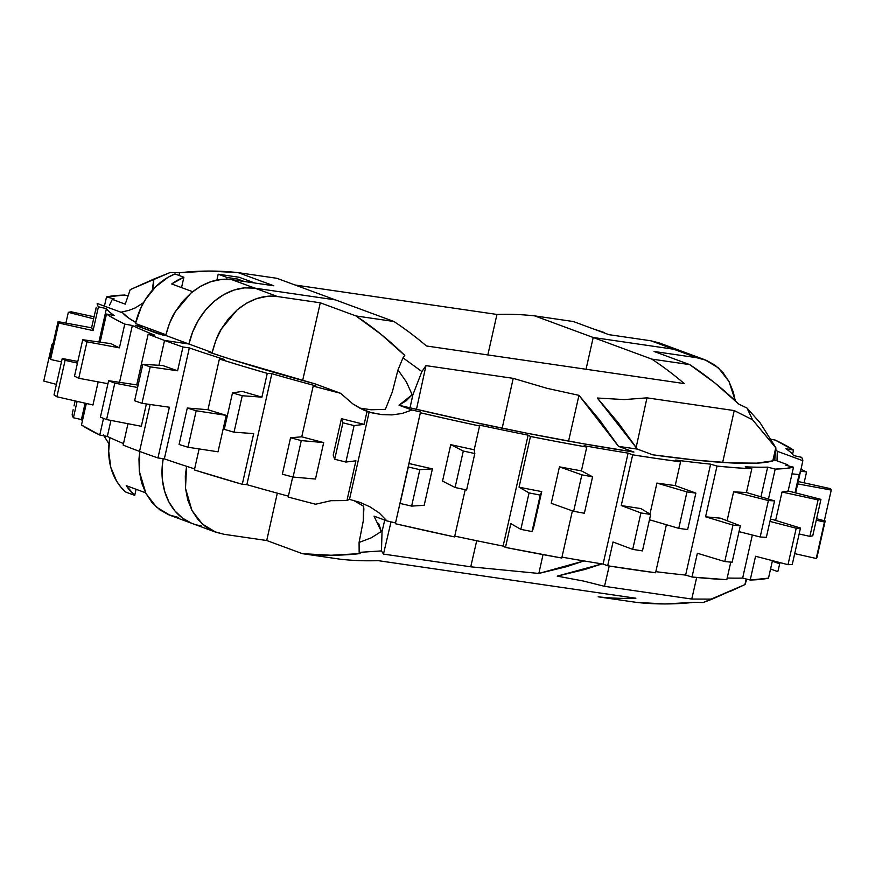 <?xml version="1.0" encoding="UTF-8"?>
<svg xmlns="http://www.w3.org/2000/svg" width="875" height="875" viewBox="0 0 875 875"><rect width="100%" height="100%" fill="white"/><g stroke="black" fill="none" stroke-linecap="round" stroke-linejoin="round"><path stroke-width="1.31" d="M109.43 305.419L112.306 299.381L125.234 304.161L130.211 289.647L153.77 279.114L152.272 290.544L153.639 284.955L153.77 279.114L170.188 272.497L179.648 272.748C199.391 270.517 218.914 270.484 238.219 272.65L276.839 278.283L335.366 299.884L254.8 288.127L231.897 279.683L221.55 279.431L211.05 281.619L200.78 286.169L191.155 292.895L182.525 301.547L175.23 311.795L169.553 323.236L165.714 335.431L162.345 334.939A337.378 34.092 -167.3 0 1 160.497 334.173L135.242 325.336A73499.748 44311.98 98.3 0 1 135.242 325.303L143.62 326.517L165.878 334.731L135.516 323.531L143.62 326.517L135.242 325.303A73499.748 44311.98 -81.7 0 0 135.242 325.336L160.497 334.173A337.378 34.092 -167.3 0 0 162.345 334.939L165.714 335.431L188.945 344.006L165.714 335.431C168.744 324.45 171.916 316.564 175.23 311.795L191.155 292.895C204.859 282.034 218.433 277.627 231.897 279.683L273.853 285.797L231.897 279.683L254.8 288.127L335.366 299.884L276.839 278.283L238.219 272.65L273.853 285.797L238.219 272.65L209.103 271.053L179.648 272.748L179.025 275.461L179.648 272.748L170.188 272.497L130.211 289.647L125.234 304.161L112.306 299.381A353.391 35.711 -167.3 0 1 114.144 298.9A353.391 35.711 12.7 0 0 112.306 299.381L109.43 305.419M121.691 312.036L128.866 310.373L121.691 312.036M135.406 307.847L128.866 310.373L135.406 307.847L143.555 302.652L135.406 307.847M367.817 411.917L367.008 411.545L364.12 424.353L354.102 425.6L345.887 462.055L354.102 425.6A396.659 40.086 -167.3 0 1 342.912 422.811L334.698 459.255A396.659 40.086 12.7 0 0 345.887 462.055L355.906 460.808L346.948 500.555L331.012 500.686L315.591 504.23A361.572 36.542 -167.3 0 1 288.181 497.033A361.572 36.542 12.7 0 0 315.591 504.23L331.012 500.686L346.948 500.555L349.486 499.384L359.975 502.37L369.972 506.833L379.203 512.98L386.958 520.909A353.391 35.711 12.7 0 0 395.522 522.911L395.369 523.72A361.572 36.542 12.7 0 0 454.562 536.922L465.216 489.683L454.562 536.922L395.369 523.72L420.514 411.972A353.391 35.711 -167.3 0 1 411.961 409.97A353.391 35.711 12.7 0 0 420.514 411.972L420.372 412.781L449.969 419.519L479.566 425.983L479.423 425.108A353.391 35.711 12.7 0 0 528.128 435.148L530.469 436.472L558.994 441.995L586.764 447.081L584.15 445.703A353.391 35.711 12.7 0 0 628.097 453.119L632.68 454.836L657.355 458.598L680.564 461.825L675.752 460.075A353.391 35.711 12.7 0 0 710.62 464.144L717.008 466.08L735.416 467.72L751.811 468.759L745.248 466.812A353.391 35.711 12.7 0 0 767.648 467.141L775.206 469.098L785.542 468.453L793.505 467.206L785.848 465.248A353.391 35.711 12.7 0 0 787.697 464.767L787.73 465.73L787.697 464.767L774.769 459.998L775.884 447.77L760.058 422.745L746.955 408.002L738.828 404.152C723.177 389.014 706.792 375.834 689.708 364.623L651.733 359.089A697.298 420.394 98.3 0 1 684.25 383.578L426.42 345.975A697.298 420.394 -81.7 0 0 393.903 321.486L355.928 315.941L320.294 302.794L277.692 296.581L254.8 288.127A65.319 51.691 110.3 0 0 188.945 344.006L192.719 331.778L198.341 320.316L205.57 310.056L214.145 301.383L223.738 294.634L233.975 290.073L244.464 287.886L254.8 288.127L335.366 299.884L393.903 321.486L355.928 315.941C372.958 327.141 389.244 340.309 404.775 355.436L403.003 357.831L421.892 371.569L425.961 365.619L513.209 378.35L547.028 388.325L578.966 395.347L568.564 441.109L578.966 395.347L599.364 419.694L618.516 446.37L633.948 452.069A337.378 34.092 -167.3 0 1 410.003 407.837L412.847 394.866L421.892 371.569L425.961 365.619L513.209 378.35L547.028 388.325L578.966 395.347L618.516 446.37L637.35 449.116L597.319 398.016L624.247 399.591L646.975 397.852L734.234 410.583L722.673 462.448L734.234 410.583L752.566 419.792L775.753 447.792L773.128 460.797L756.787 463.148L730.68 462.908L695.647 460.108L652.783 454.814L637.35 449.116L618.516 446.37L633.948 452.069L582.498 443.603L526.827 433.18L468.716 421.138L410.047 407.816A337.061 34.059 -167.3 0 1 399.022 405.202L411.961 409.97L402.205 413.47L391.967 414.903L381.752 414.597L371.678 412.803L361.856 409.183L369.141 412.136L363.289 409.883L352.811 403.867L340.594 393.291L315.077 383.873L232.367 359.778L208.797 352.089L212.177 352.581L188.945 344.006L164.544 340.452A361.572 36.542 12.7 0 0 182.952 347.014A361.572 36.542 -167.3 0 1 164.544 340.452L188.945 344.006L164.544 340.452L158.944 365.312L164.544 340.452A361.572 36.542 -167.3 0 1 148.159 334.173L136.73 384.891L108.62 380.712A396.659 40.086 -167.3 0 0 114.8 383.119L137.594 387.527L114.8 383.119L106.586 419.573A396.659 40.086 -167.3 0 1 100.406 417.156L108.62 380.712L100.406 417.156A396.659 40.086 12.7 0 0 106.586 419.573L141.345 426.289L146.377 403.944L141.345 426.289L106.586 419.573L114.8 383.119A396.659 40.086 -167.3 0 1 108.62 380.712L136.73 384.891L148.159 334.173L154.722 335.147A353.391 35.711 -167.3 0 1 132.333 325.5L124.764 324.089A361.572 36.542 -167.3 0 1 106.487 314.038L100.144 342.147L106.487 314.038L114.133 315.492A353.391 35.711 -167.3 0 1 106.422 308.602L98.427 306.83A361.572 36.542 -167.3 0 1 97.18 303.461L122.708 312.878A337.378 34.092 -167.3 0 0 135.767 322.448L128.691 318.052L122.708 312.878L97.18 303.461A361.572 36.542 12.7 0 0 98.427 306.83L106.422 308.602A353.391 35.711 12.7 0 0 114.133 315.492L106.487 314.038L114.439 318.839L124.764 324.089L132.333 325.5A353.391 35.711 12.7 0 0 154.722 335.147L148.159 334.173A361.572 36.542 12.7 0 0 164.544 340.452L188.945 344.006A65.319 51.691 -69.7 0 1 254.8 288.127L335.366 299.884L393.903 321.486A697.298 420.394 98.3 0 1 426.42 345.975L684.25 383.578A697.298 420.394 -81.7 0 0 651.733 359.089L593.206 337.488L586.042 369.25L593.206 337.488L534.669 315.886A697.298 420.394 98.3 0 0 496.956 314.453L487.834 354.933L496.956 314.453L295.083 285.009L496.956 314.453A697.298 420.394 98.3 0 1 534.669 315.886L573.289 321.519L608.913 334.666L650.869 340.791L673.772 349.234L593.206 337.488L534.669 315.886L573.289 321.519L608.913 334.666L650.869 340.791L673.772 349.234L682.216 351.4L673.772 349.234A65.319 51.691 -69.7 0 1 682.106 351.356A65.319 51.691 110.3 0 0 673.772 349.234L696.675 357.689L654.073 351.477L689.708 364.623L651.733 359.089L593.206 337.488L673.772 349.234L696.675 357.689L706.464 360.38L715.345 365.4L722.969 372.575L729.05 381.609L733.348 392.175L735.284 400.772L729.05 381.609L718.484 367.959L705.009 359.811L659.192 342.902L650.869 340.791L659.312 342.945M139.552 451.38A361.572 36.542 12.7 0 0 157.948 457.953L169.378 407.236L141.98 403.32A396.659 40.086 -167.3 0 1 134.619 400.739L142.833 364.284A396.659 40.086 -167.3 0 0 150.194 366.866L177.592 370.781A361.572 36.542 12.7 0 1 162.838 365.553L142.833 364.284L162.838 365.553A361.572 36.542 12.7 0 0 177.592 370.781L182.952 347.014L177.592 370.781L150.194 366.866L141.98 403.32L150.194 366.866A396.659 40.086 -167.3 0 1 142.833 364.284L134.619 400.739A396.659 40.086 12.7 0 0 141.98 403.32L169.378 407.236L157.948 457.953L164.336 458.861L189.339 347.922A353.391 35.711 12.7 0 0 224.208 359.395A353.391 35.711 -167.3 0 1 189.339 347.922L182.952 347.014L189.339 347.922L164.336 458.861A353.391 35.711 12.7 0 0 194.622 468.891A353.391 35.711 -167.3 0 1 164.336 458.861L157.948 457.953A361.572 36.542 -167.3 0 1 139.552 451.38A361.572 36.542 -167.3 0 1 123.156 445.112L127.98 423.708L123.156 445.112A361.572 36.542 12.7 0 0 139.552 451.38L150.117 404.48L139.552 451.38A361.572 36.542 -167.3 0 1 123.156 445.112M123.506 443.57A353.391 35.711 -167.3 0 1 107.33 436.428L99.772 435.028L81.484 424.977L86.33 403.462L81.484 424.977A361.572 36.542 12.7 0 0 99.772 435.028L107.33 436.428A353.391 35.711 12.7 0 0 123.506 443.57A353.391 35.711 -167.3 0 1 107.33 436.428L110.939 420.416L107.33 436.428L99.772 435.028L103.513 418.381L99.772 435.028L81.484 424.977M82.414 420.82A353.391 35.711 -167.3 0 1 81.419 419.541L73.423 417.769A361.572 36.542 -167.3 0 1 72.188 414.4A361.572 36.542 12.7 0 0 73.423 417.769L81.419 419.541A353.391 35.711 12.7 0 0 82.414 420.82A353.391 35.711 -167.3 0 1 81.419 419.541L85.105 403.189L81.419 419.541L73.423 417.769L77.12 401.373L73.423 417.769A361.572 36.542 -167.3 0 1 72.188 414.4L73.128 409.73L72.188 414.4M143.456 326.495L135.516 323.531L143.456 326.495M254.767 283.019L239.181 277.266L254.767 283.019M378.602 523.359L381.336 531.475L371.262 537.819L359.078 542.456L359.155 552.388L381.478 550.9L383.48 554.083L391.027 521.861L383.48 554.083L470.739 566.814L476.722 540.728L470.739 566.814L538.836 573.453L566.212 566.781L583.986 560.941L538.836 573.453L470.739 566.814L383.48 554.083L381.478 550.9L359.155 552.388L360.117 553.591C340.681 555.778 321.42 555.811 302.356 553.667L266.722 540.52L277.309 493.161L266.722 540.52L224.12 534.308L215.797 532.197L192.894 523.742A65.319 51.691 -69.7 0 0 201.217 525.853A65.319 51.691 -69.7 0 1 192.894 523.742L169.991 515.288L156.516 507.139L145.95 493.489L141.652 482.923L139.3 471.253L145.95 493.489L139.3 471.253L138.983 458.905L139.759 451.467L139.3 471.253L139.759 451.467L138.983 458.905L139.3 471.253L141.652 482.923L145.95 493.489L152.02 502.523L159.655 509.688L168.525 514.719L178.325 517.409L168.525 514.719L159.655 509.688L152.02 502.523L145.95 493.489L156.516 507.139L169.991 515.288L192.894 523.742A65.319 51.691 -69.7 0 1 163.188 458.697A65.319 51.691 110.3 0 0 192.894 523.742A65.319 51.691 -69.7 0 1 163.188 458.697L162.148 467.458L163.188 458.697M109.003 443.909L103.884 435.794M74.047 405.891L75.119 400.914M143.708 283.423L142.931 283.773M128.22 295.947L124.786 295.05L106.498 296.953L114.144 298.9L106.498 296.953L104.431 306.13L106.498 296.953A361.572 36.542 -167.3 0 1 124.786 295.05L128.22 295.947M132.333 325.5L119.525 382.331L132.333 325.5M106.422 308.602L98.908 341.972L106.422 308.602M136.73 384.891A361.572 36.542 12.7 0 0 138.075 385.416A361.572 36.542 12.7 0 1 136.73 384.891M56.886 396.769L65.1 360.325L77.448 363.125L65.1 360.325A396.659 40.086 -167.3 0 1 62.234 358.498L54.02 394.942A396.659 40.086 12.7 0 0 56.886 396.769L65.1 360.325A396.659 40.086 -167.3 0 1 62.234 358.498L77.82 361.463L62.234 358.498L54.02 394.942A396.659 40.086 -167.3 0 0 56.886 396.769L92.958 404.972L56.886 396.769M98.164 381.883L92.958 404.972L98.164 381.883M43.75 381.062L51.964 344.619L52.806 344.837L51.964 344.619A396.659 40.086 -167.3 0 1 52.697 343.558L52.697 343.558A396.659 40.086 -167.3 0 0 51.964 344.619L43.75 381.062L56.405 384.387L43.75 381.062M68.327 312.342A396.659 40.086 -167.3 0 1 71.192 311.795L94.073 316.794L71.192 311.795A396.659 40.086 -167.3 0 0 68.327 312.342L65.898 323.083L68.327 312.342L93.625 318.806L68.327 312.342M58.756 323.028A396.659 40.086 -167.3 0 1 58.034 321.639L49.82 358.094A396.659 40.086 12.7 0 0 50.542 359.472L58.756 323.028L50.542 359.472L61.469 361.889L50.542 359.472A396.659 40.086 -167.3 0 1 49.82 358.094L58.034 321.639L91.875 327.852L58.034 321.639A396.659 40.086 -167.3 0 0 58.756 323.028L93.067 330.608L58.756 323.028M98.427 306.83L93.067 330.608L98.427 306.83M91.875 327.852A361.572 36.542 12.7 0 0 93.067 330.608A361.572 36.542 12.7 0 1 91.875 327.852M86.975 341.808A396.659 40.086 -167.3 0 1 82.72 339.73L74.506 376.173A396.659 40.086 12.7 0 0 78.761 378.262L86.975 341.808L78.761 378.262L107.942 383.698L78.761 378.262A396.659 40.086 -167.3 0 1 74.506 376.173L82.72 339.73L111.027 343.656L82.72 339.73A396.659 40.086 -167.3 0 0 86.975 341.808L119.416 347.856L86.975 341.808M124.764 324.089L119.416 347.856L124.764 324.089M111.027 343.656A361.572 36.542 12.7 0 0 119.416 347.856A361.572 36.542 12.7 0 1 111.027 343.656M96.217 307.3L91.591 327.797M95.878 309.039L95.736 310.647M143.752 283.402L142.844 283.806M107.362 441.273L103.338 434.93M191.439 523.173L182.58 518.153L174.978 510.989L168.941 501.966L164.697 491.433L162.4 479.773L162.148 467.458L162.4 479.773L164.697 491.433L168.941 501.966L174.978 510.989L182.58 518.153L191.439 523.173M593.337 328.913L604.177 332.489L593.337 328.913M109.867 437.62A61.239 48.464 110.3 0 0 125.825 492.1L120.87 487.113L116.659 481.228L110.786 467.25L108.686 451.27L109.867 437.62A61.239 48.464 110.3 0 0 125.825 492.1L134.717 495.381A61.239 48.464 -69.7 0 1 126.263 485.647L145.578 492.778L126.263 485.647L134.717 495.381A61.239 48.464 -69.7 0 1 126.263 485.647L145.578 492.778M174.978 273.962A61.239 48.464 110.3 0 0 135.516 323.531L141.116 307.344L145.206 299.863L155.586 286.836L168.164 277.233L174.978 273.962L183.881 277.244L174.978 273.962M171.708 283.97A61.239 48.464 -69.7 0 1 183.881 277.244L171.708 283.97L192.62 291.692L171.708 283.97M237.092 280.438L237.409 278.994L244.103 281.455L237.409 278.994L227.095 277.484L218.203 274.203L239.181 277.266L218.203 274.203L227.095 277.484L226.702 279.245L227.095 277.484L237.409 278.994L237.092 280.438M216.869 280.098L218.203 274.203L216.869 280.098M181.541 287.602L183.881 277.244L181.541 287.602M134.717 495.381L136.095 489.278L134.717 495.381L125.825 492.1L134.717 495.381M165.834 334.917L158.32 333.812L135.242 325.303L158.32 333.812A62612.955 37748.484 98.3 0 1 158.309 333.856A62612.955 37748.484 -81.7 0 0 158.32 333.812L165.834 334.917M593.206 337.488L673.772 349.234L593.206 337.488L586.042 369.25L593.206 337.488M454.748 536.113A353.391 35.711 12.7 0 0 503.125 546.077L528.128 435.148L530.469 436.472L519.039 487.189A361.572 36.542 12.7 0 0 541.723 491.597L540.236 495.097A396.659 40.086 -167.3 0 1 529.058 492.909L519.039 487.189A361.572 36.542 12.7 0 0 541.723 491.597L533.509 528.052L532.022 531.552A396.659 40.086 -167.3 0 1 520.844 529.353L510.825 523.644L505.466 547.411L503.125 546.077L505.466 547.411A361.572 36.542 12.7 0 0 561.761 558.02L572.392 510.858L561.761 558.02L505.466 547.411L510.825 523.644L520.844 529.353L529.058 492.909L520.844 529.353A396.659 40.086 12.7 0 0 532.022 531.552L540.236 495.097L541.723 491.597L533.509 528.052L532.022 531.552L540.236 495.097A396.659 40.086 -167.3 0 1 529.058 492.909L519.039 487.189L530.469 436.472A361.572 36.542 -167.3 0 0 586.764 447.081L581.405 470.859L586.764 447.081L584.15 445.703A353.391 35.711 -167.3 0 0 628.097 453.119L603.094 564.058A353.391 35.711 -167.3 0 1 561.958 557.134A353.391 35.711 12.7 0 0 603.094 564.058L628.097 453.119L632.68 454.836L621.25 505.553L640.916 512.925A396.659 40.086 -167.3 0 0 650.672 514.445L640.938 508.583L650.672 514.445L642.447 550.889A396.659 40.086 -167.3 0 1 632.702 549.38L613.036 542.008L607.677 565.775L603.094 564.058L607.677 565.775A361.572 36.542 12.7 0 0 655.572 572.764L666.389 524.727L655.572 572.764L607.677 565.775L613.036 542.008L632.702 549.38L640.916 512.925L632.702 549.38A396.659 40.086 12.7 0 0 642.447 550.889L650.672 514.445A396.659 40.086 -167.3 0 1 640.916 512.925L621.25 505.553L632.68 454.836A361.572 36.542 -167.3 0 0 680.564 461.825L675.216 485.592L680.564 461.825L675.752 460.075A353.391 35.711 -167.3 0 0 710.62 464.144L685.628 575.083A353.391 35.711 -167.3 0 1 655.812 571.67A353.391 35.711 12.7 0 0 685.628 575.083L710.62 464.144L717.008 466.08L705.578 516.797L732.977 525.098A396.659 40.086 -167.3 0 0 740.337 525.798L720.333 518.142L740.337 525.798L732.123 562.242A396.659 40.086 -167.3 0 1 724.762 561.553L697.364 553.252L692.016 577.019L685.628 575.083L692.016 577.019A361.572 36.542 12.7 0 0 726.808 579.698L730.767 562.122L726.808 579.698L692.016 577.019L697.364 553.252L724.762 561.553L732.977 525.098L724.762 561.553A396.659 40.086 12.7 0 0 732.123 562.242L740.337 525.798A396.659 40.086 -167.3 0 1 732.977 525.098L705.578 516.797L717.008 466.08A361.572 36.542 -167.3 0 0 751.811 468.759L746.452 492.527L751.811 468.759L745.248 466.812A353.391 35.711 -167.3 0 0 767.648 467.141L760.955 496.836L767.648 467.141L775.206 469.098L768.458 499.067L775.206 469.098A361.572 36.542 -167.3 0 0 793.505 467.206L788.145 490.973L793.505 467.206L785.848 465.248A353.391 35.711 -167.3 0 0 787.697 464.767L774.769 459.998A337.061 34.059 -167.3 0 1 772.822 460.731L773.128 460.797A337.378 34.092 -167.3 0 1 652.783 454.814L637.35 449.116L617.936 422.395L597.319 398.016L624.247 399.591L646.975 397.852L636.169 447.377L646.975 397.852L734.234 410.583L752.566 419.792L746.955 408.002L738.828 404.152L714.809 382.911L689.708 364.623L654.073 351.477L696.675 357.689L705.009 359.811M382.025 531.661L384.738 520.089L382.025 531.661L381.336 531.475L382.025 531.661L381.478 550.9L382.025 531.661M745.062 584.522L746.78 579.152L745.062 584.522L732.298 590.461L745.062 584.522M746.178 578.998L744.931 584.587L712.152 599.123L691.753 599.047L604.505 586.327L583.363 581.022L557.189 576.133L602.077 563.905L584.784 569.494L557.189 576.133L583.363 581.022L604.505 586.327L609.219 566.027L604.505 586.327L691.753 599.047L696.675 577.478L691.753 599.047L712.152 599.123L703.106 602.558L744.931 584.587L746.178 578.998M694.181 602.306L703.106 602.558L694.181 602.306C674.614 604.483 655.266 604.494 636.125 602.35L598.161 596.816L636.125 602.35L664.989 603.947L694.181 602.306M635.873 598.238A697.298 420.394 98.3 0 1 598.161 596.816A697.298 420.394 -81.7 0 0 635.873 598.238L378.044 560.634L635.873 598.238M340.32 559.212A697.298 420.394 -81.7 0 0 378.044 560.634A697.298 420.394 98.3 0 1 340.32 559.212L302.356 553.667L340.32 559.212M454.759 536.113A353.391 35.711 -167.3 0 0 503.125 546.077L528.128 435.148A353.391 35.711 -167.3 0 1 479.423 425.108L479.566 425.983A361.572 36.542 -167.3 0 1 420.372 412.781L408.942 463.498A361.572 36.542 12.7 0 0 432.403 468.858L419.847 469.656A396.659 40.086 -167.3 0 1 408.33 467.009L408.942 463.498A361.572 36.542 12.7 0 0 432.403 468.858L424.189 505.312L411.633 506.1A396.659 40.086 -167.3 0 1 400.116 503.453L408.33 467.009L400.116 503.453A396.659 40.086 12.7 0 0 411.633 506.1L419.847 469.656L432.403 468.858L424.189 505.312L411.633 506.1L419.847 469.656A396.659 40.086 -167.3 0 1 408.33 467.009L395.522 522.911A353.391 35.711 -167.3 0 1 386.958 520.909L374.03 516.141L381.336 531.475L371.262 537.819M367.008 411.545L364.12 424.353A361.572 36.542 12.7 0 1 341.436 418.655A361.572 36.542 12.7 0 0 364.12 424.353L354.102 425.6A396.659 40.086 -167.3 0 1 342.912 422.811L341.436 418.655L333.222 455.098L334.698 459.255L333.222 455.098L341.436 418.655L342.912 422.811L334.698 459.255A396.659 40.086 -167.3 0 0 345.887 462.055L355.906 460.808L346.948 500.555L349.486 499.384L369.141 412.136L359.68 408.045L352.811 403.867L340.594 393.291A361.572 36.542 -167.3 0 1 313.184 386.094L301.755 436.811A361.572 36.542 12.7 0 0 323.695 442.586L301.295 440.595A396.659 40.086 -167.3 0 1 290.566 437.752L301.755 436.811A361.572 36.542 12.7 0 0 323.695 442.586L315.481 479.041L293.081 477.05A396.659 40.086 -167.3 0 1 282.352 474.206L290.566 437.752L282.352 474.206A396.659 40.086 12.7 0 0 293.081 477.05L301.295 440.595L323.695 442.586L315.481 479.041L293.081 477.05L301.295 440.595A396.659 40.086 -167.3 0 1 290.566 437.752L301.755 436.811L313.184 386.094L315.788 385.875A353.391 35.711 -167.3 0 1 271.852 373.702L267.269 373.373A361.572 36.542 -167.3 0 1 219.384 359.002L207.955 409.719A361.572 36.542 12.7 0 0 226.242 415.363L196.186 410.78A396.659 40.086 -167.3 0 1 187.294 408.023L207.955 409.719A361.572 36.542 12.7 0 0 226.242 415.363L218.017 451.806L187.972 447.234A396.659 40.086 -167.3 0 1 179.08 444.467L187.294 408.023L179.08 444.467A396.659 40.086 12.7 0 0 187.972 447.234L196.186 410.78L226.242 415.363L218.017 451.806L187.972 447.234L196.186 410.78A396.659 40.086 -167.3 0 1 187.294 408.023L207.955 409.719L219.384 359.002L224.208 359.395L219.384 359.002L242.594 366.133L267.269 373.373L271.852 373.702A353.391 35.711 12.7 0 0 315.788 385.875L313.184 386.094A361.572 36.542 12.7 0 0 340.594 393.291L315.077 383.873A337.378 34.092 -167.3 0 1 208.797 352.089L212.177 352.581L215.884 340.331L221.441 328.847L228.616 318.555L237.147 309.87L246.695 303.111L256.9 298.539L267.367 296.341L277.692 296.581L320.294 302.794L355.928 315.941L380.909 334.217L404.775 355.436L403.003 357.831L397.961 369.928L406.394 381.927L412.158 394.723L399.022 405.202A337.061 34.059 12.7 0 0 410.047 407.816L412.847 394.866L412.158 394.723L406.219 400.794L399.022 405.202L411.961 409.97L402.205 413.47L391.967 414.903L381.752 414.597L369.141 412.136L349.486 499.384L360.533 502.567M355.042 501.102L363.541 506.22L363.869 508.922L363.256 520.997L359.078 542.456L363.256 520.997L363.541 506.22L353.533 500.358M777.809 571.637L770.569 568.969L777.809 571.637L778.641 568.422L777.809 571.637M779.122 566.059L778.641 568.422L779.122 566.059M772.319 561.192L779.034 563.577L779.297 562.428L779.034 563.577L772.319 561.192M359.078 542.456L359.155 552.388L360.117 553.591L331.1 555.253L302.356 553.667L266.722 540.52L224.12 534.308L214.342 531.628L205.505 526.619L197.936 519.466L191.942 510.453L187.742 499.931L185.5 488.305L185.314 476L186.583 466.298L185.5 488.305L191.942 510.453L202.387 524.07L215.797 532.197M425.961 365.619L416.478 409.358L425.961 365.619M397.961 369.928L392.383 391.748L385.372 409.347L392.383 391.748L397.961 369.928L406.394 381.927L412.158 394.723L412.847 394.866L421.892 371.569L403.003 357.831L397.961 369.928M768.502 578.145L750.203 580.038L742.645 578.08A353.391 35.711 -167.3 0 1 727.18 578.014A353.391 35.711 12.7 0 0 742.645 578.08L752.347 535.019L742.645 578.08L750.203 580.038L755.562 556.27L788.003 564.681A396.659 40.086 12.7 0 0 792.258 564.495L800.472 528.041L772.166 519.356L800.472 528.041A396.659 40.086 -167.3 0 1 796.217 528.237L788.003 564.681L796.217 528.237L769.934 521.413L796.217 528.237A396.659 40.086 -167.3 0 0 800.472 528.041L792.258 564.495A396.659 40.086 -167.3 0 1 788.003 564.681L755.562 556.27L750.203 580.038A361.572 36.542 12.7 0 0 768.502 578.145L772.439 560.645L768.502 578.145M359.975 502.37L369.972 506.833L379.203 512.98L386.958 520.909L374.03 516.141M801.85 465.402L802.812 460.698L777.295 451.281L777 460.83L777.295 451.281A337.378 34.092 -167.3 0 0 775.633 449.542L777.295 451.281L802.812 460.698A361.572 36.542 12.7 0 0 801.577 457.319L793.57 455.547A353.391 35.711 12.7 0 0 785.859 448.667L793.516 450.122L775.228 440.07L770.295 439.152L775.228 440.07A361.572 36.542 -167.3 0 1 793.516 450.122L785.859 448.667A353.391 35.711 -167.3 0 1 793.57 455.547L801.577 457.319A361.572 36.542 -167.3 0 1 802.812 460.698L801.686 466.156M288.378 496.158A353.391 35.711 -167.3 0 1 246.859 484.641L242.266 484.312L194.381 469.941L199.117 448.93L194.381 469.941A361.572 36.542 12.7 0 0 242.266 484.312L246.859 484.641A353.391 35.711 12.7 0 0 288.378 496.158M775.086 454.595L775.753 447.792L772.822 460.731A337.061 34.059 12.7 0 0 774.769 459.998L775.086 454.595M271.852 373.702L246.859 484.641L271.852 373.702M792.575 454.278L793.516 450.122L792.575 454.278M816.966 557.419L825.18 520.975L816.594 518.722L825.18 520.975A396.659 40.086 -167.3 0 1 824.447 522.025L816.233 558.48A396.659 40.086 12.7 0 0 816.966 557.419L825.18 520.975A396.659 40.086 -167.3 0 1 824.447 522.025L816.266 520.188L824.447 522.025L816.233 558.48L794.697 553.645L816.233 558.48A396.659 40.086 -167.3 0 0 816.966 557.419M799.094 474.567L792.006 473.845L799.094 474.567L795.003 492.734L799.564 473.517M770.372 519.498A361.572 36.542 12.7 0 0 772.166 519.356A361.572 36.542 12.7 0 1 770.372 519.498M705.578 516.797A361.572 36.542 12.7 0 0 720.333 518.142A361.572 36.542 12.7 0 1 705.578 516.797M621.25 505.553A361.572 36.542 12.7 0 0 640.938 508.583A361.572 36.542 12.7 0 1 621.25 505.553M288.181 497.033L292.709 476.952L288.181 497.033M242.244 395.741A396.659 40.086 -167.3 0 1 232.488 392.908L224.273 429.363A396.659 40.086 12.7 0 0 234.03 432.195L242.244 395.741L234.03 432.195L253.695 433.595L242.266 484.312L253.695 433.595L234.03 432.195A396.659 40.086 -167.3 0 1 224.273 429.363L232.488 392.908L242.233 391.398L232.488 392.908A396.659 40.086 -167.3 0 0 242.244 395.741L261.909 397.141L242.244 395.741M267.269 373.373L261.909 397.141L267.269 373.373M242.233 391.398A361.572 36.542 12.7 0 0 261.909 397.141A361.572 36.542 12.7 0 1 242.233 391.398M474.819 453.534A396.659 40.086 -167.3 0 1 463.302 451.041L455.087 487.495A396.659 40.086 12.7 0 0 466.605 489.989L474.819 453.534L466.605 489.989A396.659 40.086 -167.3 0 1 455.087 487.495L442.531 481.097L450.745 444.653L463.302 451.041L455.087 487.495L442.531 481.097L450.745 444.653A361.572 36.542 12.7 0 0 474.206 449.761L474.819 453.534A396.659 40.086 -167.3 0 1 463.302 451.041L450.745 444.653A361.572 36.542 12.7 0 0 474.206 449.761L474.819 453.534M479.566 425.983L474.206 449.761L479.566 425.983M592.583 476.798A396.659 40.086 -167.3 0 1 581.853 474.852L573.639 511.306A396.659 40.086 12.7 0 0 584.369 513.242L592.583 476.798L584.369 513.242A396.659 40.086 -167.3 0 1 573.639 511.306L551.239 503.311L559.453 466.856L581.853 474.852L573.639 511.306L551.239 503.311L559.453 466.856A361.572 36.542 12.7 0 0 581.405 470.859L592.583 476.798A396.659 40.086 -167.3 0 1 581.853 474.852L559.453 466.856A361.572 36.542 12.7 0 0 581.405 470.859L592.583 476.798M695.866 493.106A396.659 40.086 -167.3 0 1 686.973 491.914L678.759 528.358A396.659 40.086 12.7 0 0 687.652 529.561L695.866 493.106L687.652 529.561A396.659 40.086 -167.3 0 1 678.759 528.358L649.469 519.761L678.759 528.358L686.973 491.914L656.928 483.088L686.973 491.914A396.659 40.086 -167.3 0 0 695.866 493.106L675.216 485.592L695.866 493.106M649.961 514.019L656.928 483.088A361.572 36.542 12.7 0 0 675.216 485.592A361.572 36.542 12.7 0 1 656.928 483.088L649.961 514.019M774.561 500.883A396.659 40.086 -167.3 0 1 768.381 500.544L760.167 536.987A396.659 40.086 12.7 0 0 766.347 537.337L774.561 500.883L766.347 537.337A396.659 40.086 -167.3 0 1 760.167 536.987L739.014 531.65L760.167 536.987L768.381 500.544L733.622 491.761L768.381 500.544A396.659 40.086 -167.3 0 0 774.561 500.883L746.452 492.527L774.561 500.883M727.092 520.734L733.622 491.761A361.572 36.542 12.7 0 0 746.452 492.527A361.572 36.542 12.7 0 1 733.622 491.761L727.092 520.734M820.958 499.363A396.659 40.086 -167.3 0 1 818.092 499.909L809.878 536.353A396.659 40.086 12.7 0 0 812.744 535.806L820.958 499.363L812.744 535.806A396.659 40.086 -167.3 0 1 809.878 536.353L799.127 534.002L809.878 536.353L818.092 499.909L782.02 492.023L818.092 499.909A396.659 40.086 -167.3 0 0 820.958 499.363L788.145 490.973L820.958 499.363M775.622 520.417L782.02 492.023A361.572 36.542 12.7 0 0 788.145 490.973A361.572 36.542 12.7 0 1 782.02 492.023L775.622 520.417M830.517 488.677A396.659 40.086 -167.3 0 1 831.25 490.066L824.337 520.745L831.25 490.066L797.694 483.897L831.25 490.066A396.659 40.086 -167.3 0 0 830.517 488.677L798.219 481.534L830.517 488.677M802.309 469.886A396.659 40.086 -167.3 0 1 806.564 471.975L804.114 482.836L806.564 471.975L800.57 471.144L806.564 471.975A396.659 40.086 -167.3 0 0 802.309 469.886L800.909 469.623L802.309 469.886M779.953 562.592L778.641 568.422M800.942 469.241L800.023 472.281L800.942 469.241M371.186 409.773L385.372 409.347L371.186 409.773L359.712 408.067L371.186 409.773M513.209 378.35L502.173 428.214L513.209 378.35M320.294 302.794L302.652 380.472L320.294 302.794M538.836 573.453L543.036 554.619L538.836 573.453M752.566 419.792L775.884 447.77L760.058 422.745L746.955 408.002L752.566 419.792M730.133 591.423L732.298 590.461M237.147 309.87C250.72 298.966 264.239 294.536 277.692 296.581L254.8 288.127L244.464 287.886L233.975 290.073L223.738 294.634L214.145 301.383L205.57 310.056L198.341 320.316L192.719 331.778L188.945 344.006L212.177 352.581C215.086 341.556 218.17 333.638 221.441 328.847L237.147 309.87M795.659 492.898L801.653 466.342"/></g></svg>

